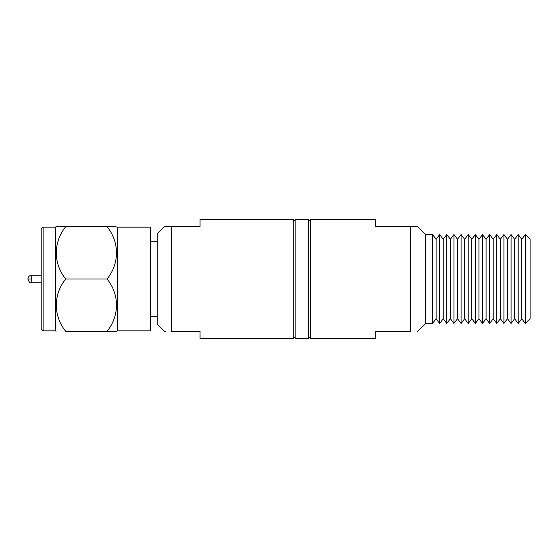 <?xml version="1.0" encoding="UTF-8"?>
<svg xmlns="http://www.w3.org/2000/svg" width="558" height="558" viewBox="0 0 558 558"><rect width="100%" height="100%" fill="white"/><g stroke="black" fill="none" stroke-linecap="round" stroke-linejoin="round"><path stroke-width="0.84" d="M165.831 331.312L164.387 331.312L157.251 324.177L157.251 233.823L164.387 226.688L171.522 226.688L171.522 331.312L200.057 331.312L200.057 338.448L293.264 338.448L293.264 219.552L200.057 219.552L200.057 226.688L164.387 226.688M295.168 336.544L293.264 338.448M157.251 316.567L150.597 316.567M117.306 330.838L117.306 227.162L150.597 227.162L150.597 330.838L117.306 330.838L116.741 331.312L107.094 331.312L116.741 331.312M43.119 330.838L41.215 328.934L41.215 229.066L43.119 227.162L43.119 330.838L55.486 330.838L55.486 227.162L56.051 226.688L65.698 226.688L56.051 226.688M41.215 282.801L31.701 282.801C30.209 283.331 28.939 282.062 27.9 279L31.701 279L31.701 282.801M171.522 331.312C162.197 331.312 162.197 331.312 171.522 331.312L171.041 331.312M107.094 279C119.538 294.38 119.67 315.737 107.094 331.312L65.698 331.312C53.184 331.312 53.184 331.312 65.698 331.312C53.184 331.312 53.184 331.312 65.698 331.312C53.122 315.737 53.254 294.38 65.698 279L107.094 279C119.67 263.425 119.538 242.067 107.094 226.688L114.774 226.688M115.45 226.688L117.306 227.162M107.094 226.688C119.607 226.688 119.607 226.688 107.094 226.688L65.698 226.688C53.254 242.067 53.122 263.425 65.698 279M295.168 219.552L308.483 219.552L308.483 338.448L295.168 338.448L295.168 219.552M525.343 323.466L530.1 318.709L530.1 239.291L525.343 234.534L525.343 323.466L521.772 318.709L518.208 323.466L518.208 234.534L514.636 239.291L511.065 234.534L507.494 239.291L503.923 234.534L500.359 239.291L496.787 234.534L493.216 239.291L489.645 234.534L486.074 239.291L482.51 234.534L478.938 239.291L475.367 234.534L471.796 239.291L468.225 234.534L464.661 239.291L461.089 234.534L457.518 239.291L453.947 234.534L450.376 239.291L446.805 234.534L443.24 239.291L439.669 234.534L436.098 239.291L432.527 234.534L432.527 323.466L425.475 323.466L425.475 234.534L417.628 226.688L375.541 226.688L375.541 219.552L310.387 219.552L310.387 338.448L375.541 338.448L375.541 331.312L410.493 331.312L410.493 226.688L417.628 226.688M308.483 336.544L310.387 338.448M518.208 323.466L514.636 318.709L511.065 323.466L507.494 318.709L503.923 323.466L500.359 318.709L496.787 323.466L493.216 318.709L489.645 323.466L486.074 318.709L482.51 323.466L478.938 318.709L475.367 323.466L471.796 318.709L468.225 323.466L464.661 318.709L461.089 323.466L457.518 318.709L453.947 323.466L450.376 318.709L446.805 323.466L443.24 318.709L439.669 323.466L436.098 318.709L432.527 323.466M521.772 318.709L521.772 239.291L518.208 234.534M521.772 239.291L525.343 234.534M514.636 318.709L514.636 239.291M511.065 323.466L511.065 234.534M507.494 318.709L507.494 239.291M503.923 323.466L503.923 234.534M500.359 318.709L500.359 239.291M496.787 323.466L496.787 234.534M493.216 318.709L493.216 239.291M489.645 323.466L489.645 234.534M486.074 318.709L486.074 239.291M482.51 323.466L482.51 234.534M478.938 318.709L478.938 239.291M475.367 323.466L475.367 234.534M471.796 318.709L471.796 239.291M468.225 323.466L468.225 234.534M464.661 318.709L464.661 239.291M461.089 323.466L461.089 234.534M457.518 318.709L457.518 239.291M453.947 323.466L453.947 234.534M450.376 318.709L450.376 239.291M446.805 323.466L446.805 234.534M443.24 318.709L443.24 239.291M439.669 323.466L439.669 234.534M436.098 318.709L436.098 239.291M410.493 331.312C419.818 331.312 419.818 331.312 410.493 331.312C419.818 331.312 419.818 331.312 410.493 331.312M41.215 275.199L31.701 275.199L31.701 279M295.168 221.456L293.264 219.552M157.251 241.433L150.597 241.433M55.486 330.838L56.051 331.312M55.486 227.162L43.119 227.162M31.701 275.199C29.407 275.436 28.137 276.698 27.9 279M308.483 221.456L310.387 219.552M425.475 323.466L417.628 331.312M425.475 234.534L432.527 234.534"/></g></svg>
